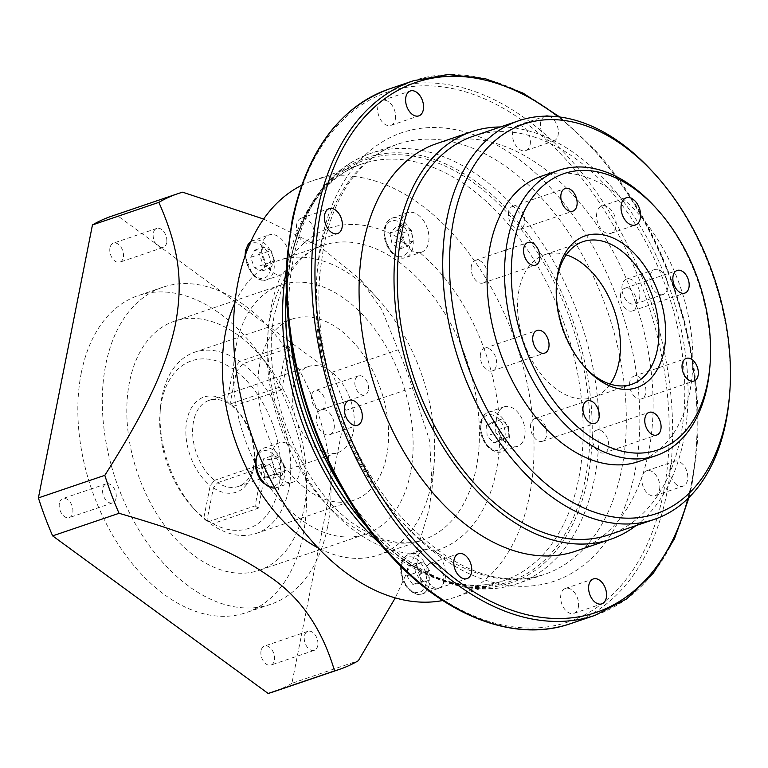<?xml version="1.0" encoding="UTF-8"?>
<svg xmlns="http://www.w3.org/2000/svg" width="768" height="768" viewBox="0 0 768 768"><rect width="100%" height="100%" fill="white"/><g stroke="black" fill="none" stroke-linecap="round" stroke-linejoin="round"><path stroke-width="0.58" stroke-dasharray="3.84 2.88" d="M301.622 185.338A220.099 139.997 -108.8 0 1 312.902 180.614A220.099 139.997 -108.8 0 1 476.227 263.386A220.099 139.997 -108.8 0 1 529.517 495.6A220.099 139.997 -108.8 0 1 454.579 597.389A220.099 139.997 -108.8 0 1 442.762 600.518M290.006 259.344A20.861 13.267 71.2 0 0 269.059 234.922A20.861 13.267 71.2 0 0 261.955 244.57A20.861 13.267 71.2 0 0 266.544 265.882A20.861 13.267 71.2 0 0 281.405 274.714A169.853 108.038 71.2 0 0 271.238 306.739A169.853 108.038 71.2 0 0 289.805 445.267A20.861 13.267 71.2 0 0 279.302 442.771A20.861 13.267 71.2 0 0 272.198 452.419A20.861 13.267 71.2 0 0 277.258 474.432A20.861 13.267 71.2 0 0 292.733 482.275A20.861 13.267 71.2 0 0 299.837 472.627A20.861 13.267 71.2 0 0 300.202 466.262A169.853 108.038 71.2 0 0 419.424 553.44A20.861 13.267 71.2 0 0 417.494 558.662A20.861 13.267 71.2 0 0 422.544 580.675A20.861 13.267 71.2 0 0 438.019 588.518A20.861 13.267 71.2 0 0 445.123 578.87A20.861 13.267 71.2 0 0 434.448 551.03A169.853 108.038 71.2 0 0 496.243 471.264A169.853 108.038 71.2 0 0 499.728 434.362A20.861 13.267 71.2 0 0 517.574 446.333A20.861 13.267 71.2 0 0 524.678 436.685A20.861 13.267 71.2 0 0 519.629 414.672A20.861 13.267 71.2 0 0 504.144 406.829A20.861 13.267 71.2 0 0 498.614 411.888A169.853 108.038 71.2 0 0 419.741 252.605A20.861 13.267 71.2 0 0 421.45 252.211A20.861 13.267 71.2 0 0 428.554 242.563A20.861 13.267 71.2 0 0 423.504 220.55A20.861 13.267 71.2 0 0 408.019 212.707A20.861 13.267 71.2 0 0 400.915 222.355A20.861 13.267 71.2 0 0 404.026 241.114A169.853 108.038 71.2 0 0 290.006 259.344L289.363 264.854L282.461 274.435L281.405 274.714M499.728 434.362C496.493 428.352 495.523 422.419 496.819 416.554L498.614 411.888M419.741 252.605C413.213 253.085 407.971 249.254 404.026 241.114M492.864 422.054L486.605 425.357L487.123 435.83L493.901 442.992L500.16 439.68L499.642 429.216L492.864 422.054L501.61 419.078L508.387 426.24L499.642 429.216M501.61 419.078L495.341 422.39L486.605 425.357M495.341 422.39L495.859 432.854L487.123 435.83M500.16 439.68L508.896 436.714L502.637 440.016L493.901 442.992M502.637 440.016L495.859 432.854M508.896 436.714L508.387 426.24M389.942 233.05L392.006 243.754L399.331 249.11L404.573 243.754L402.509 233.05L395.194 227.702L389.942 233.05L398.678 230.083L403.93 224.726L395.194 227.702M398.678 230.083L400.752 240.787L392.006 243.754M400.752 240.787L408.067 246.134L399.331 249.11M402.509 233.05L411.245 230.083L413.318 240.787L404.573 243.754M413.318 240.787L408.067 246.134M411.245 230.083L403.93 224.726M289.805 445.267C295.334 450.47 298.8 457.469 300.202 466.262M419.424 553.44L424.186 549.158L434.448 551.03M234.854 303.072A155.501 98.909 -108.8 0 1 278.467 260.544A155.501 98.909 -108.8 0 1 377.376 298.186A155.501 98.909 -108.8 0 1 414.902 357.168A155.501 98.909 -108.8 0 1 434.045 464.88A155.501 98.909 -108.8 0 1 431.501 483.091A155.501 98.909 -108.8 0 1 378.557 555.005A155.501 98.909 -108.8 0 1 318.077 547.862M263.616 219.043L320.544 246.998L360.23 279.398L381.821 309.638L398.15 349.786A251.194 159.782 71.2 0 1 412.387 387.744L429.667 440.688L432.086 488.045L429.053 509.376L416.832 550.896L395.28 597.907M412.387 387.744L345.974 410.323L291.917 683.299L358.339 660.72M182.63 192.192L116.218 214.762L331.738 372.365A251.194 159.782 -108.8 0 1 345.974 410.323M331.738 372.365L398.15 349.786M291.917 683.299A251.194 159.782 -108.8 0 1 273.034 691.949M111.341 216.288A251.194 159.782 -108.8 0 1 116.218 214.762M109.987 247.795A10.051 6.394 71.2 0 0 112.416 258.394A10.051 6.394 71.2 0 0 119.875 262.176A10.051 6.394 71.2 0 0 123.293 257.53A10.051 6.394 71.2 0 0 120.864 246.922A10.051 6.394 71.2 0 0 113.405 243.149A10.051 6.394 71.2 0 0 109.987 247.795M59.405 503.232A10.051 6.394 71.2 0 0 61.834 513.84A10.051 6.394 71.2 0 0 69.293 517.613A10.051 6.394 71.2 0 0 72.71 512.966A10.051 6.394 71.2 0 0 70.282 502.368A10.051 6.394 71.2 0 0 62.822 498.586A10.051 6.394 71.2 0 0 59.405 503.232M261.082 650.707A10.051 6.394 71.2 0 0 263.51 661.306A10.051 6.394 71.2 0 0 270.97 665.088A10.051 6.394 71.2 0 0 274.387 660.442A10.051 6.394 71.2 0 0 271.958 649.843A10.051 6.394 71.2 0 0 264.499 646.061A10.051 6.394 71.2 0 0 261.082 650.707M81.274 373.008A167.462 106.522 71.2 0 0 121.814 549.696A167.462 106.522 71.2 0 0 246.086 612.672A167.462 106.522 71.2 0 0 303.101 535.219A167.462 106.522 71.2 0 0 262.55 358.541A167.462 106.522 71.2 0 0 138.288 295.565A167.462 106.522 71.2 0 0 81.274 373.008M311.654 395.27A10.051 6.394 71.2 0 0 314.093 405.869A10.051 6.394 71.2 0 0 321.542 409.651A10.051 6.394 71.2 0 0 324.97 405.005A10.051 6.394 71.2 0 0 322.531 394.397A10.051 6.394 71.2 0 0 315.082 390.624A10.051 6.394 71.2 0 0 311.654 395.27M368.314 390.269A10.051 6.394 -108.8 0 1 364.886 394.915A10.051 6.394 -108.8 0 1 357.437 391.133A10.051 6.394 -108.8 0 1 354.998 380.534A10.051 6.394 -108.8 0 1 358.426 375.888A10.051 6.394 -108.8 0 1 365.875 379.661A10.051 6.394 -108.8 0 1 368.314 390.269M166.637 242.794A10.051 6.394 -108.8 0 1 163.219 247.44A10.051 6.394 -108.8 0 1 155.76 243.658A10.051 6.394 -108.8 0 1 153.331 233.059A10.051 6.394 -108.8 0 1 156.749 228.413A10.051 6.394 -108.8 0 1 164.208 232.195A10.051 6.394 -108.8 0 1 166.637 242.794M116.054 498.23A10.051 6.394 -108.8 0 1 112.637 502.877A10.051 6.394 -108.8 0 1 105.178 499.104A10.051 6.394 -108.8 0 1 102.749 488.506A10.051 6.394 -108.8 0 1 106.166 483.85A10.051 6.394 -108.8 0 1 113.626 487.632A10.051 6.394 -108.8 0 1 116.054 498.23M317.731 645.706A10.051 6.394 -108.8 0 1 314.314 650.352A10.051 6.394 -108.8 0 1 306.854 646.579A10.051 6.394 -108.8 0 1 304.426 635.971A10.051 6.394 -108.8 0 1 307.843 631.325A10.051 6.394 -108.8 0 1 315.302 635.107A10.051 6.394 -108.8 0 1 317.731 645.706M327.571 526.906A167.462 106.522 -108.8 0 1 270.547 604.349A167.462 106.522 -108.8 0 1 146.285 541.382A167.462 106.522 -108.8 0 1 105.734 364.694A167.462 106.522 -108.8 0 1 162.758 287.251A167.462 106.522 -108.8 0 1 287.021 350.218A167.462 106.522 -108.8 0 1 327.571 526.906M129.504 382.07A131.578 83.693 71.2 0 0 161.366 520.896A131.578 83.693 71.2 0 0 258.998 570.374A131.578 83.693 71.2 0 0 303.802 509.53A131.578 83.693 71.2 0 0 271.939 370.704A131.578 83.693 71.2 0 0 174.307 321.226A131.578 83.693 71.2 0 0 129.504 382.07M410.419 473.29A131.578 83.693 -108.8 0 1 365.616 534.134A131.578 83.693 -108.8 0 1 267.974 484.656A131.578 83.693 -108.8 0 1 236.122 345.83A131.578 83.693 -108.8 0 1 280.915 284.986A131.578 83.693 -108.8 0 1 378.557 334.464A131.578 83.693 -108.8 0 1 410.419 473.29M293.165 387.542A45.456 28.915 -108.8 0 1 308.64 366.518A45.456 28.915 -108.8 0 1 342.365 383.616A45.456 28.915 -108.8 0 1 353.376 431.578A45.456 28.915 -108.8 0 1 337.901 452.592A45.456 28.915 -108.8 0 1 304.166 435.504A45.456 28.915 -108.8 0 1 293.165 387.542M259.891 363.216A95.693 60.864 71.2 0 0 283.056 464.179A95.693 60.864 71.2 0 0 354.067 500.16A95.693 60.864 71.2 0 0 386.65 455.904A95.693 60.864 71.2 0 0 363.475 354.941A95.693 60.864 71.2 0 0 292.474 318.96A95.693 60.864 71.2 0 0 259.891 363.216M281.702 389.866L232.771 406.502L230.074 403.67L236.429 371.539L242.87 363.734L290.054 347.693L281.702 389.866A45.456 28.915 71.2 0 0 278.534 387.552L229.603 404.189A45.456 28.915 71.2 0 0 209.021 400.387A45.456 28.915 71.2 0 0 193.536 421.411A45.456 28.915 71.2 0 0 214.522 480.346L210.23 485.549L203.866 517.68A88.512 56.304 -108.8 0 1 192.336 506.995A88.512 56.304 -108.8 0 1 160.08 412.109A88.512 56.304 -108.8 0 1 161.52 401.741A88.512 56.304 -108.8 0 1 233.261 369.226L226.906 401.357A50.237 31.958 71.2 0 0 186.874 420.278A50.237 31.958 71.2 0 0 210.23 485.549M217.69 482.659L266.63 466.022L258.278 508.195L211.085 524.237L207.034 520.003L213.398 487.872L217.69 482.659A45.456 28.915 71.2 0 0 238.272 486.461A45.456 28.915 71.2 0 0 253.747 465.437A45.456 28.915 71.2 0 0 254.496 460.118A45.456 28.915 71.2 0 0 237.926 411.389A45.456 28.915 71.2 0 0 232.771 406.502M203.866 517.68L207.917 521.923A95.693 60.864 -108.8 0 1 195.322 510.269A95.693 60.864 -108.8 0 1 160.454 407.693A95.693 60.864 -108.8 0 1 162.01 396.48A95.693 60.864 -108.8 0 1 194.592 352.224A95.693 60.864 -108.8 0 1 239.702 361.421L286.886 345.379A95.693 60.864 -108.8 0 1 290.054 347.693M242.87 363.734A95.693 60.864 -108.8 0 1 288.778 489.178A95.693 60.864 -108.8 0 1 256.195 533.434A95.693 60.864 -108.8 0 1 211.085 524.237M236.429 371.539A88.512 56.304 -108.8 0 1 278.774 487.478A88.512 56.304 -108.8 0 1 207.034 520.003M213.398 487.872A50.237 31.958 71.2 0 0 253.421 468.941A50.237 31.958 71.2 0 0 254.246 463.056A50.237 31.958 71.2 0 0 235.939 409.21A50.237 31.958 71.2 0 0 230.074 403.67M226.906 401.357L229.603 404.189M286.886 345.379L278.534 387.552M239.702 361.421L233.261 369.226M207.917 521.923L255.11 505.882L263.462 463.709L214.522 480.346M263.462 463.709A45.456 28.915 71.2 0 0 266.63 466.022M258.278 508.195A95.693 60.864 -108.8 0 1 255.11 505.882M273.379 478.243L275.971 469.584L271.133 459.811L263.702 458.688L261.11 467.347L265.949 477.13L273.379 478.243L282.125 475.277L274.685 474.154L265.949 477.13M282.125 475.277L284.717 466.618L275.971 469.584M284.717 466.618L279.869 456.835L271.133 459.811M261.11 467.347L269.846 464.381L272.438 455.722L263.702 458.688M272.438 455.722L279.869 456.835M269.846 464.381L274.685 474.154M420.835 573.59L414.893 564.931L407.894 566.045L406.829 575.827L412.771 584.486L419.77 583.363L420.835 573.59L429.571 570.614L428.506 580.397L419.77 583.363M429.571 570.614L423.629 561.955L414.893 564.931M423.629 561.955L416.63 563.078L407.894 566.045M412.771 584.486L421.507 581.52L415.574 572.861L406.829 575.827M415.574 572.861L416.63 563.078M421.507 581.52L428.506 580.397M254.294 267.782L261.83 271.085L265.843 263.923L262.301 253.459L254.765 250.147L250.762 257.309L254.294 267.782L263.03 264.806L259.498 254.342L250.762 257.309M263.03 264.806L270.566 268.118L261.83 271.085M270.566 268.118L274.579 260.957L265.843 263.923M254.765 250.147L263.501 247.181L271.046 250.483L262.301 253.459M271.046 250.483L274.579 260.957M263.501 247.181L259.498 254.342M639.59 297.907A13.162 8.371 71.2 0 0 636.403 284.026A13.162 8.371 71.2 0 0 626.64 279.082A13.162 8.371 71.2 0 0 622.157 285.168A13.162 8.371 71.2 0 0 625.344 299.05A13.162 8.371 71.2 0 0 635.107 303.994A13.162 8.371 71.2 0 0 639.59 297.907M659.549 489.59A13.162 8.371 71.2 0 0 656.362 475.699A13.162 8.371 71.2 0 0 646.598 470.755A13.162 8.371 71.2 0 0 642.115 476.842A13.162 8.371 71.2 0 0 645.302 490.723A13.162 8.371 71.2 0 0 655.066 495.667A13.162 8.371 71.2 0 0 659.549 489.59M578.333 607.277A13.162 8.371 71.2 0 0 575.146 593.395A13.162 8.371 71.2 0 0 565.382 588.451A13.162 8.371 71.2 0 0 560.899 594.538A13.162 8.371 71.2 0 0 564.086 608.419A13.162 8.371 71.2 0 0 573.85 613.363A13.162 8.371 71.2 0 0 578.333 607.277M443.52 582.048A13.162 8.371 71.2 0 0 440.333 568.166A13.162 8.371 71.2 0 0 430.57 563.213A13.162 8.371 71.2 0 0 426.086 569.299A13.162 8.371 71.2 0 0 429.274 583.181A13.162 8.371 71.2 0 0 439.037 588.134A13.162 8.371 71.2 0 0 443.52 582.048M334.08 428.669A13.162 8.371 71.2 0 0 330.893 414.787A13.162 8.371 71.2 0 0 321.13 409.843A13.162 8.371 71.2 0 0 316.646 415.93A13.162 8.371 71.2 0 0 319.834 429.811A13.162 8.371 71.2 0 0 329.597 434.755A13.162 8.371 71.2 0 0 334.08 428.669M314.122 236.995A13.162 8.371 71.2 0 0 310.934 223.114A13.162 8.371 71.2 0 0 301.171 218.17A13.162 8.371 71.2 0 0 296.698 224.256A13.162 8.371 71.2 0 0 299.875 238.138A13.162 8.371 71.2 0 0 309.638 243.082A13.162 8.371 71.2 0 0 314.122 236.995M395.338 119.309A13.162 8.371 71.2 0 0 392.15 105.427A13.162 8.371 71.2 0 0 382.387 100.474A13.162 8.371 71.2 0 0 377.904 106.56A13.162 8.371 71.2 0 0 381.091 120.442A13.162 8.371 71.2 0 0 390.854 125.386A13.162 8.371 71.2 0 0 395.338 119.309M530.15 144.538A13.162 8.371 71.2 0 0 526.963 130.656A13.162 8.371 71.2 0 0 517.2 125.702A13.162 8.371 71.2 0 0 512.717 131.789A13.162 8.371 71.2 0 0 515.904 145.67A13.162 8.371 71.2 0 0 525.667 150.624A13.162 8.371 71.2 0 0 530.15 144.538M663.456 294.346A13.162 8.371 -108.8 0 1 663.072 294.49A13.162 8.371 -108.8 0 1 653.309 289.546A13.162 8.371 -108.8 0 1 650.122 275.664A13.162 8.371 -108.8 0 1 654.605 269.578A13.162 8.371 -108.8 0 1 664.368 274.522A13.162 8.371 -108.8 0 1 667.555 288.403A13.162 8.371 -108.8 0 1 663.456 294.346M676.608 484.742A13.162 8.371 -108.8 0 1 670.08 467.338A13.162 8.371 -108.8 0 1 674.563 461.251A13.162 8.371 -108.8 0 1 684.326 466.195A13.162 8.371 -108.8 0 1 687.514 480.077A13.162 8.371 -108.8 0 1 683.03 486.163A13.162 8.371 -108.8 0 1 676.608 484.742M548.707 116.17A13.162 8.371 -108.8 0 1 558.115 135.034A13.162 8.371 -108.8 0 1 553.632 141.12A13.162 8.371 -108.8 0 1 543.869 136.166A13.162 8.371 -108.8 0 1 540.682 122.285A13.162 8.371 -108.8 0 1 545.165 116.198A13.162 8.371 -108.8 0 1 545.251 116.17M436.79 143.558A215.309 136.954 -108.8 0 1 596.554 224.525A215.309 136.954 -108.8 0 1 648.691 451.69A215.309 136.954 -108.8 0 1 575.376 551.27M635.981 525.61A215.309 136.954 71.2 0 0 683.645 439.814A215.309 136.954 71.2 0 0 643.219 231.091A215.309 136.954 71.2 0 0 500.467 126.97M473.28 136.205A210.528 133.91 -108.8 0 1 629.501 215.376A210.528 133.91 -108.8 0 1 680.477 437.491A210.528 133.91 -108.8 0 1 608.794 534.854M729.35 397.392A210.528 133.91 71.2 0 0 652.637 171.715M541.469 176.198A150.72 95.866 -108.8 0 1 653.309 232.877A150.72 95.866 -108.8 0 1 689.798 391.891A150.72 95.866 -108.8 0 1 638.486 461.597M709.738 368.304A150.72 95.866 71.2 0 0 654.816 206.736M508.627 211.872A11.962 7.613 71.2 0 0 511.517 224.496A11.962 7.613 71.2 0 0 520.397 228.998A11.962 7.613 71.2 0 0 524.467 223.459A11.962 7.613 71.2 0 0 521.568 210.845A11.962 7.613 71.2 0 0 512.698 206.342A11.962 7.613 71.2 0 0 508.627 211.872M471.37 265.862A11.962 7.613 71.2 0 0 474.269 278.486A11.962 7.613 71.2 0 0 483.139 282.979A11.962 7.613 71.2 0 0 487.21 277.45A11.962 7.613 71.2 0 0 484.32 264.826A11.962 7.613 71.2 0 0 475.44 260.333A11.962 7.613 71.2 0 0 471.37 265.862M480.528 353.789A11.962 7.613 71.2 0 0 483.418 366.403A11.962 7.613 71.2 0 0 492.298 370.906A11.962 7.613 71.2 0 0 496.368 365.376A11.962 7.613 71.2 0 0 493.469 352.752A11.962 7.613 71.2 0 0 484.598 348.259A11.962 7.613 71.2 0 0 480.528 353.789M530.726 424.147A11.962 7.613 71.2 0 0 533.626 436.762A11.962 7.613 71.2 0 0 542.496 441.264A11.962 7.613 71.2 0 0 546.566 435.725A11.962 7.613 71.2 0 0 543.677 423.11A11.962 7.613 71.2 0 0 534.797 418.608A11.962 7.613 71.2 0 0 530.726 424.147M592.57 435.715A11.962 7.613 71.2 0 0 595.459 448.339A11.962 7.613 71.2 0 0 604.339 452.832A11.962 7.613 71.2 0 0 608.41 447.302A11.962 7.613 71.2 0 0 605.51 434.678A11.962 7.613 71.2 0 0 596.64 430.186A11.962 7.613 71.2 0 0 592.57 435.715M629.818 381.725A11.962 7.613 71.2 0 0 632.717 394.349A11.962 7.613 71.2 0 0 641.587 398.851A11.962 7.613 71.2 0 0 645.667 393.312A11.962 7.613 71.2 0 0 642.768 380.698A11.962 7.613 71.2 0 0 633.888 376.195A11.962 7.613 71.2 0 0 629.818 381.725M620.669 293.808A11.962 7.613 71.2 0 0 623.558 306.422A11.962 7.613 71.2 0 0 632.438 310.925A11.962 7.613 71.2 0 0 636.509 305.395A11.962 7.613 71.2 0 0 633.61 292.771A11.962 7.613 71.2 0 0 624.739 288.269A11.962 7.613 71.2 0 0 620.669 293.808M596.842 212.784A14.352 9.13 71.2 0 0 600.317 227.933A14.352 9.13 71.2 0 0 610.973 233.328A14.352 9.13 71.2 0 0 615.859 226.685A14.352 9.13 71.2 0 0 612.384 211.546A14.352 9.13 71.2 0 0 601.728 206.15A14.352 9.13 71.2 0 0 596.842 212.784M584.755 367.123A75.36 47.933 -108.8 0 1 583.776 366.058A75.36 47.933 -108.8 0 1 556.31 285.283A75.36 47.933 -108.8 0 1 556.445 283.834M566.256 254.861A75.36 47.933 71.2 0 0 544.752 254.678A75.36 47.933 71.2 0 0 519.091 289.526A75.36 47.933 71.2 0 0 537.341 369.034A75.36 47.933 71.2 0 0 593.261 397.373A75.36 47.933 71.2 0 0 610.195 384.115M289.651 331.67A227.27 144.566 -108.8 0 1 293.386 258.48A227.27 144.566 -108.8 0 1 370.762 153.37A227.27 144.566 -108.8 0 1 539.414 238.829A227.27 144.566 -108.8 0 1 594.442 478.618A227.27 144.566 -108.8 0 1 517.056 583.728A227.27 144.566 -108.8 0 1 344.083 491.798M621.658 469.373A227.27 144.566 71.2 0 0 566.63 229.584A227.27 144.566 71.2 0 0 397.978 144.115A227.27 144.566 71.2 0 0 320.602 249.226A227.27 144.566 71.2 0 0 375.629 489.014A227.27 144.566 71.2 0 0 544.272 574.474A227.27 144.566 71.2 0 0 621.658 469.373M366.797 526.618A224.467 142.781 71.2 0 0 368.429 528.422A224.467 142.781 71.2 0 0 587.635 478.944A224.467 142.781 71.2 0 0 476.256 181.92A224.467 142.781 71.2 0 0 290.294 261.514A224.467 142.781 71.2 0 0 286.637 287.798A224.467 142.781 71.2 0 0 286.445 290.218M286.435 290.15A222.893 141.782 -108.8 0 1 286.55 288.768A222.893 141.782 -108.8 0 1 290.189 262.666A222.893 141.782 -108.8 0 1 474.845 183.629A222.893 141.782 -108.8 0 1 585.446 478.57A222.893 141.782 -108.8 0 1 367.776 527.702A222.893 141.782 -108.8 0 1 366.845 526.675M380.323 543.936A220.099 139.997 71.2 0 0 503.712 580.685A220.099 139.997 71.2 0 0 578.65 478.896A220.099 139.997 71.2 0 0 525.36 246.682A220.099 139.997 71.2 0 0 362.035 163.92A220.099 139.997 71.2 0 0 287.098 265.699A220.099 139.997 71.2 0 0 286.608 268.243M250.8 241.642A20.861 13.267 -108.8 0 1 253.334 240.269A20.861 13.267 -108.8 0 1 268.81 248.112A20.861 13.267 -108.8 0 1 273.859 270.125A20.861 13.267 -108.8 0 1 266.765 279.773A20.861 13.267 -108.8 0 1 245.808 253.92M508.944 442.032A20.861 13.267 -108.8 0 1 501.85 451.68A20.861 13.267 -108.8 0 1 486.365 443.837A20.861 13.267 -108.8 0 1 481.315 421.824A20.861 13.267 -108.8 0 1 488.419 412.176A20.861 13.267 -108.8 0 1 503.894 420.019A20.861 13.267 -108.8 0 1 508.944 442.032M481.152 423.581A18.47 11.75 -108.8 0 1 496.454 417.024A18.47 11.75 -108.8 0 1 505.613 441.466A18.47 11.75 -108.8 0 1 490.32 448.013A18.47 11.75 -108.8 0 1 481.152 423.581M412.819 247.91A20.861 13.267 -108.8 0 1 405.725 257.558A20.861 13.267 -108.8 0 1 390.24 249.715A20.861 13.267 -108.8 0 1 385.19 227.702A20.861 13.267 -108.8 0 1 392.294 218.054A20.861 13.267 -108.8 0 1 407.77 225.898A20.861 13.267 -108.8 0 1 412.819 247.91M385.027 229.459A18.47 11.75 -108.8 0 1 400.33 222.912A18.47 11.75 -108.8 0 1 409.488 247.344A18.47 11.75 -108.8 0 1 394.195 253.891A18.47 11.75 -108.8 0 1 385.027 229.459M270.259 317.251A155.501 98.909 71.2 0 0 307.91 481.315A155.501 98.909 71.2 0 0 423.302 539.798A155.501 98.909 71.2 0 0 476.246 467.875A155.501 98.909 71.2 0 0 438.595 303.811A155.501 98.909 71.2 0 0 323.203 245.338A155.501 98.909 71.2 0 0 270.259 317.251M258.202 452.88A20.861 13.267 -108.8 0 1 263.578 448.118A20.861 13.267 -108.8 0 1 279.053 455.962A20.861 13.267 -108.8 0 1 284.102 477.974A20.861 13.267 -108.8 0 1 276.998 487.622A20.861 13.267 -108.8 0 1 274.915 488.054M280.771 477.408A18.47 11.75 -108.8 0 1 265.469 483.955A18.47 11.75 -108.8 0 1 256.31 459.523A18.47 11.75 -108.8 0 1 271.613 452.976A18.47 11.75 -108.8 0 1 280.771 477.408M401.76 564.01A20.861 13.267 -108.8 0 1 408.864 554.362A20.861 13.267 -108.8 0 1 424.349 562.205A20.861 13.267 -108.8 0 1 429.398 584.218A20.861 13.267 -108.8 0 1 422.294 593.866A20.861 13.267 -108.8 0 1 406.81 586.022A20.861 13.267 -108.8 0 1 401.76 564.01M426.067 583.651A18.47 11.75 -108.8 0 1 410.765 590.198A18.47 11.75 -108.8 0 1 401.597 565.766A18.47 11.75 -108.8 0 1 416.899 559.219A18.47 11.75 -108.8 0 1 426.067 583.651M270.528 269.558A18.47 11.75 -108.8 0 1 255.235 276.115A18.47 11.75 -108.8 0 1 246.067 251.674A18.47 11.75 -108.8 0 1 261.37 245.126A18.47 11.75 -108.8 0 1 270.528 269.558M321.254 242.208A236.842 150.653 71.2 0 0 438.778 555.61A236.842 150.653 71.2 0 0 634.982 471.629A236.842 150.653 71.2 0 0 517.459 158.237A236.842 150.653 71.2 0 0 321.254 242.208M663.504 492.48A279.907 178.042 -108.8 0 1 431.626 591.734A279.907 178.042 -108.8 0 1 292.733 221.357A279.907 178.042 -108.8 0 1 524.611 122.112A279.907 178.042 -108.8 0 1 663.504 492.48M389.011 89.05A282.298 179.558 -108.8 0 1 598.483 195.206A282.298 179.558 -108.8 0 1 666.835 493.046A282.298 179.558 -108.8 0 1 570.72 623.597M595.19 615.283A282.298 179.558 71.2 0 0 691.306 484.733A282.298 179.558 71.2 0 0 622.954 186.883A282.298 179.558 71.2 0 0 413.482 80.736M687.907 498.518A279.907 178.042 71.2 0 0 691.469 482.976A279.907 178.042 71.2 0 0 558.144 116.794M312.902 180.614L362.035 163.92C347.51 168.854 334.618 177.648 323.347 190.32C307.382 208.435 296.314 232.637 290.15 262.925L286.637 287.798L290.333 261.254C296.621 229.699 308.554 203.846 326.122 183.696C338.832 169.344 353.712 159.235 370.762 153.37L397.978 144.115C385.018 148.522 373.277 155.923 362.765 166.32C343.747 185.328 330.71 212.035 323.645 246.451L319.93 273.13C312.019 355.642 347.203 459.158 403.776 519.754C452.294 570.096 499.133 588.336 544.272 574.474L517.056 583.728C499.968 589.469 482.006 590.525 463.181 586.896C429.379 579.888 397.795 560.4 368.429 528.422L367.776 527.702C396.499 558.643 426.221 577.19 456.941 583.334C473.597 586.502 489.187 585.619 503.712 580.685L454.579 597.389M250.858 241.517L269.059 234.922M245.059 256.032L252.47 274.646C258.019 279.811 262.781 281.52 266.765 279.773L282.461 274.435M378.557 555.005L423.302 539.798C409.603 544.752 388.608 545.194 361.238 528.701C302.362 495.062 258.01 385.69 274.838 313.094L280.762 291.965C292.416 262.205 309.322 249.754 323.203 245.338L278.467 260.544M504.144 406.829L488.419 412.176C484.291 413.741 481.67 417.187 480.557 422.515L480.211 424.944C479.818 433.114 482.266 440.323 487.565 446.554C493.104 451.718 497.866 453.418 501.85 451.68L517.574 446.333M408.019 212.707L392.294 218.054C388.166 219.629 385.546 223.075 384.432 228.403L384.086 230.822C383.693 239.002 386.141 246.202 391.44 252.432C396.979 257.597 401.741 259.306 405.725 257.558L421.45 252.211M377.376 298.186L360.23 279.398M434.045 464.88L432.086 488.045M364.886 394.915L321.542 409.651M358.426 375.888L315.082 390.624M163.219 247.44L119.875 262.176M156.749 228.413L113.405 243.149M112.637 502.877L69.293 517.613M106.166 483.85L62.822 498.586M314.314 650.352L270.97 665.088M307.843 631.325L264.499 646.061M270.547 604.349L246.086 612.672M365.616 534.134L258.998 570.374M209.021 400.387L308.64 366.518M194.592 352.224L292.474 318.96M238.272 486.461L337.901 452.592M237.926 411.389L235.939 409.21M254.496 460.118L254.246 463.056M256.195 533.434L354.067 500.16M192.336 506.995L195.322 510.269M160.08 412.109L160.454 407.693M280.915 284.986L174.307 321.226M162.758 287.251L138.288 295.565M258.058 452.515L263.578 448.118L279.302 442.771M274.934 488.083L292.733 482.275M438.019 588.518L422.294 593.866C418.31 595.613 413.549 593.904 408.01 588.739C402.71 582.509 400.262 575.299 400.666 567.13L401.002 564.701C402.115 559.382 404.736 555.936 408.864 554.362L424.186 549.158M689.078 497.366L692.074 484.032L696.672 450.998C706.291 349.44 663.571 223.795 594.058 149.136L559.776 116.995M635.107 303.994L663.072 294.49M626.64 279.082L654.605 269.578M655.066 495.667L683.03 486.163M646.598 470.755L674.563 461.251M573.85 613.363L601.814 603.859M565.382 588.451L593.347 578.938M430.57 563.213L458.534 553.709M439.037 588.134L467.002 578.63M321.13 409.843L349.094 400.339M329.597 434.755L357.562 425.251M301.171 218.17L329.136 208.666M309.638 243.082L337.603 233.578M382.387 100.474L410.352 90.97M390.854 125.386L418.819 115.882M525.667 150.624L553.632 141.12M517.2 125.702L545.165 116.198M520.397 228.998L572.832 211.171M512.698 206.342L565.133 188.525M483.139 282.979L535.574 265.162M475.44 260.333L527.875 242.506M492.298 370.906L544.733 353.078M484.598 348.259L537.034 330.432M542.496 441.264L594.931 423.437M534.797 418.608L587.232 400.79M604.339 452.832L656.774 435.014M596.64 430.186L649.075 412.358M641.587 398.851L694.022 381.024M633.888 376.195L686.323 358.378M632.438 310.925L684.874 293.098M624.739 288.269L677.174 270.451M610.973 233.328L635.434 225.005M601.728 206.15L626.198 197.827M583.776 366.058L585.763 368.246M556.31 285.283L556.56 282.336M544.752 254.678L583.2 241.603M593.261 397.373L631.709 384.307"/><path stroke-width="1.15" d="M442.762 600.518A220.099 139.997 -108.8 0 1 286.176 506.995A220.099 139.997 -108.8 0 1 237.965 282.403A220.099 139.997 -108.8 0 1 301.622 185.338M318.077 547.862A155.501 98.909 -108.8 0 1 225.514 332.467A155.501 98.909 -108.8 0 1 234.854 303.072M395.28 597.907L358.339 660.72A251.194 159.782 71.2 0 1 339.446 669.37A251.194 159.782 71.2 0 1 334.57 670.896C322.166 629.05 300.797 597.83 270.48 577.219C236.822 553.584 198.97 536.41 119.05 513.302A251.194 159.782 71.2 0 1 104.813 475.334C149.395 404.966 166.57 365.501 175.536 324C182.851 282.749 180.067 250.627 158.861 202.358A251.194 159.782 71.2 0 1 177.754 193.709A251.194 159.782 71.2 0 1 182.63 192.192L263.616 219.043M334.57 670.896L268.157 693.466L52.637 535.872A251.194 159.782 -108.8 0 1 38.4 497.914L92.448 224.938A251.194 159.782 -108.8 0 1 111.341 216.288L177.754 193.709M339.446 669.37L273.034 691.949A251.194 159.782 -108.8 0 1 268.157 693.466M104.813 475.334L38.4 497.914M52.637 535.872L119.05 513.302M92.448 224.938L158.861 202.358M589.872 594.701A13.162 8.371 -108.8 0 1 588.864 585.024A13.162 8.371 -108.8 0 1 593.347 578.938A13.162 8.371 -108.8 0 1 603.11 583.891A13.162 8.371 -108.8 0 1 606.298 597.773A13.162 8.371 -108.8 0 1 601.814 603.859A13.162 8.371 -108.8 0 1 589.872 594.701M454.051 559.795A13.162 8.371 -108.8 0 1 458.534 553.709A13.162 8.371 -108.8 0 1 468.298 558.662A13.162 8.371 -108.8 0 1 471.485 572.544A13.162 8.371 -108.8 0 1 467.002 578.63A13.162 8.371 -108.8 0 1 457.238 573.677A13.162 8.371 -108.8 0 1 454.051 559.795M348.71 400.483A13.162 8.371 -108.8 0 1 349.094 400.339A13.162 8.371 -108.8 0 1 358.858 405.283A13.162 8.371 -108.8 0 1 362.045 419.165A13.162 8.371 -108.8 0 1 357.562 425.251A13.162 8.371 -108.8 0 1 347.798 420.307A13.162 8.371 -108.8 0 1 344.611 406.426A13.162 8.371 -108.8 0 1 348.71 400.483M335.558 210.077A13.162 8.371 -108.8 0 1 342.086 227.491A13.162 8.371 -108.8 0 1 337.603 233.578A13.162 8.371 -108.8 0 1 327.84 228.634A13.162 8.371 -108.8 0 1 324.653 214.742A13.162 8.371 -108.8 0 1 329.136 208.666A13.162 8.371 -108.8 0 1 335.558 210.077M422.294 100.128A13.162 8.371 -108.8 0 1 423.302 109.795A13.162 8.371 -108.8 0 1 418.819 115.882A13.162 8.371 -108.8 0 1 409.056 110.938A13.162 8.371 -108.8 0 1 405.869 97.056A13.162 8.371 -108.8 0 1 410.352 90.97A13.162 8.371 -108.8 0 1 422.294 100.128M545.251 116.17A13.162 8.371 -108.8 0 1 548.707 116.17M610.339 539.386L575.376 551.27A215.309 136.954 -108.8 0 1 415.613 470.304A215.309 136.954 -108.8 0 1 363.475 243.13A215.309 136.954 -108.8 0 1 436.79 143.558L471.744 131.674A215.309 136.954 71.2 0 0 398.429 231.254A215.309 136.954 71.2 0 0 450.566 458.419A215.309 136.954 71.2 0 0 610.339 539.386A215.309 136.954 71.2 0 0 635.981 525.61M500.467 126.97A215.309 136.954 71.2 0 0 471.744 131.674M654.24 519.408L608.794 534.854A210.528 133.91 -108.8 0 1 452.573 455.693A210.528 133.91 -108.8 0 1 401.606 233.568A210.528 133.91 -108.8 0 1 473.28 136.205L518.726 120.758A210.528 133.91 71.2 0 0 447.043 218.122A210.528 133.91 71.2 0 0 498.019 440.237A210.528 133.91 71.2 0 0 654.24 519.408A210.528 133.91 71.2 0 0 725.914 422.045A210.528 133.91 71.2 0 0 729.35 397.392L729.6 394.445A205.738 130.867 71.2 0 0 654.634 173.904A205.738 130.867 71.2 0 0 453.706 219.254A205.738 130.867 71.2 0 0 555.802 491.491A205.738 130.867 71.2 0 0 726.24 418.541A205.738 130.867 71.2 0 0 729.6 394.445M654.634 173.904L652.637 171.715A210.528 133.91 71.2 0 0 518.726 120.758M655.958 455.654L638.486 461.597A150.72 95.866 -108.8 0 1 526.646 404.918A150.72 95.866 -108.8 0 1 490.147 245.904A150.72 95.866 -108.8 0 1 541.469 176.198L558.95 170.256A150.72 95.866 71.2 0 0 507.629 239.962A150.72 95.866 71.2 0 0 544.118 398.976A150.72 95.866 71.2 0 0 655.958 455.654A150.72 95.866 71.2 0 0 707.28 385.949A150.72 95.866 71.2 0 0 709.738 368.304L709.987 365.357A145.93 92.822 71.2 0 0 656.803 208.925A145.93 92.822 71.2 0 0 514.291 241.085A145.93 92.822 71.2 0 0 586.714 434.189A145.93 92.822 71.2 0 0 707.606 382.445A145.93 92.822 71.2 0 0 709.987 365.357M656.803 208.925L654.816 206.736A150.72 95.866 71.2 0 0 558.95 170.256M576.902 205.642A11.962 7.613 -108.8 0 1 572.832 211.171A11.962 7.613 -108.8 0 1 563.952 206.669A11.962 7.613 -108.8 0 1 561.053 194.054A11.962 7.613 -108.8 0 1 565.133 188.525A11.962 7.613 -108.8 0 1 574.003 193.018A11.962 7.613 -108.8 0 1 576.902 205.642M539.645 259.622A11.962 7.613 -108.8 0 1 535.574 265.162A11.962 7.613 -108.8 0 1 526.694 260.659A11.962 7.613 -108.8 0 1 523.805 248.035A11.962 7.613 -108.8 0 1 527.875 242.506A11.962 7.613 -108.8 0 1 536.746 247.008A11.962 7.613 -108.8 0 1 539.645 259.622M548.803 347.549A11.962 7.613 -108.8 0 1 544.733 353.078A11.962 7.613 -108.8 0 1 535.853 348.586A11.962 7.613 -108.8 0 1 532.954 335.962A11.962 7.613 -108.8 0 1 537.034 330.432A11.962 7.613 -108.8 0 1 545.904 334.934A11.962 7.613 -108.8 0 1 548.803 347.549M599.002 417.907A11.962 7.613 -108.8 0 1 594.931 423.437A11.962 7.613 -108.8 0 1 586.051 418.944A11.962 7.613 -108.8 0 1 583.162 406.32A11.962 7.613 -108.8 0 1 587.232 400.79A11.962 7.613 -108.8 0 1 596.102 405.283A11.962 7.613 -108.8 0 1 599.002 417.907M660.845 429.475A11.962 7.613 -108.8 0 1 656.774 435.014A11.962 7.613 -108.8 0 1 647.894 430.512A11.962 7.613 -108.8 0 1 644.995 417.898A11.962 7.613 -108.8 0 1 649.075 412.358A11.962 7.613 -108.8 0 1 657.946 416.861A11.962 7.613 -108.8 0 1 660.845 429.475M698.093 375.494A11.962 7.613 -108.8 0 1 694.022 381.024A11.962 7.613 -108.8 0 1 685.152 376.522A11.962 7.613 -108.8 0 1 682.253 363.907A11.962 7.613 -108.8 0 1 686.323 358.378A11.962 7.613 -108.8 0 1 695.203 362.87A11.962 7.613 -108.8 0 1 698.093 375.494M688.944 287.568A11.962 7.613 -108.8 0 1 684.874 293.098A11.962 7.613 -108.8 0 1 675.994 288.605A11.962 7.613 -108.8 0 1 673.094 275.981A11.962 7.613 -108.8 0 1 677.174 270.451A11.962 7.613 -108.8 0 1 686.045 274.944A11.962 7.613 -108.8 0 1 688.944 287.568M640.33 218.371A14.352 9.13 -108.8 0 1 635.434 225.005A14.352 9.13 -108.8 0 1 624.787 219.61A14.352 9.13 -108.8 0 1 621.312 204.47A14.352 9.13 -108.8 0 1 626.198 197.827A14.352 9.13 -108.8 0 1 636.854 203.222A14.352 9.13 -108.8 0 1 640.33 218.371M664.032 350.582A80.141 50.976 -108.8 0 1 585.763 368.246A80.141 50.976 -108.8 0 1 556.56 282.336A80.141 50.976 -108.8 0 1 557.866 272.947A80.141 50.976 -108.8 0 1 624.259 244.531A80.141 50.976 -108.8 0 1 664.032 350.582M556.445 283.834A75.36 47.933 -108.8 0 1 557.539 276.461A75.36 47.933 -108.8 0 1 583.2 241.603A75.36 47.933 -108.8 0 1 639.12 269.942A75.36 47.933 -108.8 0 1 657.37 349.45A75.36 47.933 -108.8 0 1 631.709 384.307A75.36 47.933 -108.8 0 1 584.755 367.123M610.195 384.115A75.36 47.933 71.2 0 0 618.912 362.525A75.36 47.933 71.2 0 0 566.256 254.861M344.083 491.798A227.27 144.566 -108.8 0 1 289.651 331.67M366.845 526.675A222.893 141.782 -108.8 0 1 286.435 290.15M286.445 290.218A224.467 142.781 71.2 0 0 366.797 526.618M286.608 268.243A220.099 139.997 71.2 0 0 380.323 543.936M245.808 253.92A20.861 13.267 -108.8 0 1 246.23 249.917A20.861 13.267 -108.8 0 1 250.8 241.642M274.915 488.054A20.861 13.267 -108.8 0 1 260.65 478.435A20.861 13.267 -108.8 0 1 256.474 457.766A20.861 13.267 -108.8 0 1 258.202 452.88M292.896 219.6A282.298 179.558 -108.8 0 1 389.011 89.05C339.091 107.664 306.797 151.411 292.128 220.301L287.53 253.334C277.92 354.893 320.63 480.538 390.144 555.197C445.363 616.454 515.146 643.162 570.72 623.597A282.298 179.558 -108.8 0 1 361.248 517.45A282.298 179.558 -108.8 0 1 292.896 219.6M389.011 89.05L413.482 80.736A282.298 179.558 71.2 0 0 317.366 211.286A282.298 179.558 71.2 0 0 385.718 509.126A282.298 179.558 71.2 0 0 595.19 615.283L570.72 623.597M558.144 116.794A279.907 178.042 71.2 0 0 320.698 211.853A279.907 178.042 71.2 0 0 453.35 577.507A279.907 178.042 71.2 0 0 687.907 498.518M245.059 256.032L245.462 250.618L248.266 244.032L250.858 241.517M274.934 488.083L270.672 487.718L262.714 482.496C257.424 476.266 254.976 469.056 255.37 460.886L258.058 452.515M413.482 80.736L448.387 74.534L485.347 78.71L522.941 93.053L559.776 116.995M689.078 497.366L674.467 538.8L653.405 573.091L626.65 598.925L595.19 615.283"/></g></svg>
